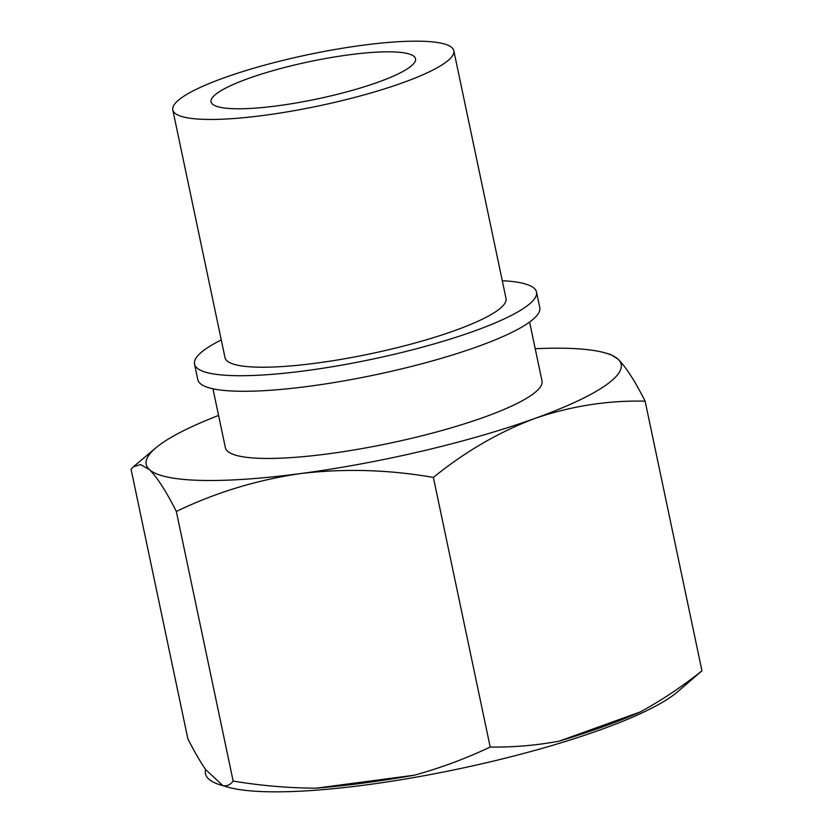 <?xml version="1.0" encoding="UTF-8"?>
<svg xmlns="http://www.w3.org/2000/svg" width="833" height="833" viewBox="0 0 833 833"><rect width="100%" height="100%" fill="white"/><g stroke="black" fill="none" stroke-linecap="round" stroke-linejoin="round"><path stroke-width="1.25" d="M534.859 418.447C571.178 406.035 607.934 400.277 645.127 401.173C634.923 380.962 625.916 366.978 618.086 359.21A242.695 44.232 168.1 0 1 534.859 418.447A242.695 44.232 168.1 0 1 300.463 473.581C344.383 468.354 388.688 469.635 433.379 477.424C464.991 451.746 498.811 432.088 534.859 418.447M535.213 348.725A242.695 44.232 168.1 0 1 605.674 353.057A242.695 44.232 168.1 0 1 618.086 359.21L610.745 354.556L605.674 353.057M221.297 785.207A248.536 45.294 -11.9 0 0 222.88 785.644C226.826 786.394 230.252 784.863 233.157 781.073C260.979 785.696 288.687 788.06 316.269 788.174A248.536 45.294 -11.9 0 0 414.511 775.169C440.511 767.974 465.741 758.603 490.2 747.055C513.42 747.378 536.452 745.4 559.318 741.11A248.536 45.294 -11.9 0 0 640.254 711.965C661.537 700.376 682.102 686.652 701.948 670.804L677.146 692.181A242.695 44.232 168.1 0 1 636.433 715.453A242.695 44.232 168.1 0 1 413.907 777.543A242.695 44.232 168.1 0 1 227.326 786.966L221.297 785.207A248.536 45.294 -11.9 0 1 205.574 769.505C200.076 761.435 194.172 751.22 187.873 738.85L131.052 469.229L133.363 466.844L140.496 464.543L149.305 469.489A242.695 44.232 168.1 0 1 155.854 447.852A242.695 44.232 168.1 0 1 218.579 415.448M149.305 469.489C157.135 477.247 166.152 491.231 176.336 511.452C215.497 492.574 256.876 479.954 300.463 473.581A242.695 44.232 168.1 0 1 149.305 469.489M502.278 280.721A174.743 31.841 168.1 0 1 536.504 292.05L539.784 307.616A174.743 31.841 168.1 0 1 375.36 374.808A174.743 31.841 168.1 0 1 197.817 379.681L194.537 364.115A174.743 31.841 168.1 0 1 221.266 339.937M536.504 292.05A174.743 31.841 168.1 0 1 372.08 359.242A174.743 31.841 168.1 0 1 194.537 364.115M453.808 50.698L506.027 298.474A143.599 26.167 168.1 0 1 370.914 353.692A143.599 26.167 168.1 0 1 225.014 357.69L172.795 109.925A143.599 26.167 168.1 0 1 223.869 77.885A143.599 26.167 168.1 0 1 370.831 44.222A143.599 26.167 168.1 0 1 453.808 50.698A143.599 26.167 168.1 0 1 318.695 105.916A143.599 26.167 168.1 0 1 172.795 109.925M248.224 78.541A104.489 19.044 168.1 0 1 355.17 54.051A104.489 19.044 168.1 0 1 415.552 58.768A104.489 19.044 168.1 0 1 317.227 98.94A104.489 19.044 168.1 0 1 211.051 101.855A104.489 19.044 168.1 0 1 248.224 78.541M212.956 388.782L225.379 447.706A161.8 29.488 -11.9 0 0 318.872 455.005A161.8 29.488 -11.9 0 0 484.473 417.083A161.8 29.488 -11.9 0 0 542.012 380.983L529.601 322.059M316.269 788.174L414.511 775.169M205.574 769.505L222.88 785.644M701.948 670.804L645.127 401.173M490.2 747.055L433.379 477.424M559.318 741.11L640.254 711.965M233.157 781.073L176.336 511.452M155.854 447.852L133.353 466.844"/></g></svg>
